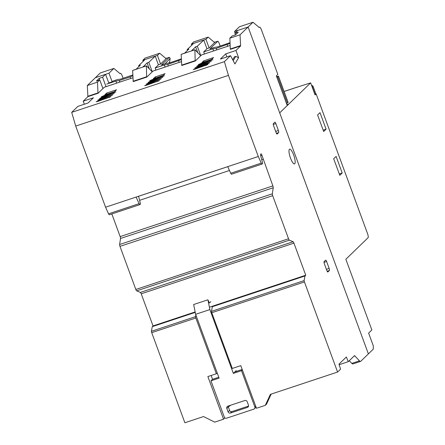 <?xml version="1.0" encoding="UTF-8"?>
<svg xmlns="http://www.w3.org/2000/svg" width="445" height="445" viewBox="0 0 445 445"><rect width="100%" height="100%" fill="white"/><g stroke="black" fill="none" stroke-linecap="round" stroke-linejoin="round"><path stroke-width="0.67" d="M290.49 158.064A7.771 2.002 71.6 0 0 294.523 163.905A7.771 2.002 71.6 0 0 293.661 154.994A7.771 2.002 71.6 0 0 289.628 149.153A7.771 2.002 71.6 0 0 290.49 158.064M289.389 240.15L136.676 290.846L140.381 292.437L293.088 241.741L289.389 240.15A1.852 0.478 -108.4 0 1 288.544 238.77L272.685 195.672A1.852 0.478 -108.4 0 1 272.34 193.814L273.23 187.768L120.523 238.464L119.627 244.511L272.34 193.814M272.685 195.672L119.978 246.369L135.831 289.461A1.852 0.478 -108.4 0 1 135.831 289.461L288.544 238.765A1.852 0.478 -108.4 0 1 288.544 238.765M136.676 290.846A1.852 0.478 -108.4 0 1 135.836 289.467M111.834 213.934L120.172 236.601L272.88 185.904L261.933 155.322A1.48 0.384 -108.4 0 0 261.043 153.842A1.48 0.384 -108.4 0 0 260.998 153.87L260.464 154.387L260.57 155.222L262.706 163.443L262.099 164.033A1.852 0.478 -108.4 0 1 262.049 164.066A1.852 0.478 -108.4 0 1 261.265 163.109L258.278 156.507L228.43 75.377L224.402 61.655L230.549 55.697L234.921 63.963L238.603 57.717L235.939 50.48L240.617 45.941L240.033 34.816L248.104 26.995L368.382 353.903L360.789 361.262A7.404 1.908 -108.4 0 1 360.584 361.39A7.404 1.908 -108.4 0 1 359.465 360.856L354.554 355.611L348.285 361.679L346.355 357.007L338.968 364.16L340.586 369.144L337.583 372.053L304.43 281.952A1.852 0.478 -108.4 0 1 304.091 280.611L304.992 275.956L305.748 275.227L293.934 243.12L141.226 293.817L153.036 325.924L195.149 311.945M272.88 185.904A1.852 0.478 -108.4 0 1 273.23 187.768M293.088 241.741A1.852 0.478 -108.4 0 1 293.934 243.12M277.035 134.078L278.659 132.577L276.412 133.322M277.146 134.04A1.852 0.478 -108.4 0 1 277.096 134.073A1.852 0.478 -108.4 0 1 276.134 132.682L273.597 125.785A1.852 0.478 -108.4 0 1 273.341 123.693L274.849 122.236A1.852 0.478 -108.4 0 1 274.899 122.203A1.852 0.478 -108.4 0 1 275.861 123.593L273.258 124.455M275.661 131.397L278.398 130.491L275.861 123.593M278.398 130.491A1.852 0.478 -108.4 0 1 278.659 132.577M327.787 272.017L329.406 270.516L327.164 271.261M327.898 271.978A1.852 0.478 -108.4 0 1 327.848 272.012A1.852 0.478 -108.4 0 1 326.886 270.621L324.349 263.724A1.852 0.478 -108.4 0 1 324.094 261.632L325.601 260.169A1.852 0.478 -108.4 0 1 325.651 260.136A1.852 0.478 -108.4 0 1 326.613 261.526L324.01 262.394M326.413 269.336L329.15 268.424L326.613 261.526M329.15 268.424A1.852 0.478 -108.4 0 1 329.406 270.516M348.285 361.679L339.151 364.716M337.583 372.053L270.393 394.359L265.292 405.339L266.499 404.171L271.177 394.098M230.427 405.306L229.503 406.202L228.246 406.619M217.193 372.938L216.348 373.755L207.865 376.57L223.551 419.196L214.729 422.127L203.537 416.553L184.875 422.75L151.723 332.649A1.852 0.478 71.6 0 1 151.383 331.308L152.285 326.652L153.036 325.924M354.676 355.95L353.953 356.195M349.253 360.75L351.828 363.387A7.404 1.908 71.6 0 0 352.946 363.927L360.584 361.39M132.938 77.742L104.291 87.248L98.089 93.261L87.91 96.637L87.326 85.512L95.391 77.691L105.576 74.309L108.747 82.931L112.14 81.808L108.969 73.186L95.391 77.691L100.292 72.947L113.864 68.441L120.05 73.675L120.384 73.353A3.705 0.957 -108.4 0 1 120.411 73.336A3.705 0.957 -108.4 0 1 122.342 76.134L123.137 78.298M240.033 34.816L229.854 38.192L232.112 36.006L235.505 34.882L238.297 32.174L234.904 33.303L237.925 30.377L248.104 26.995L234.532 31.5L235.116 33.097M229.854 38.192L230.31 48.978L240.489 45.601M230.16 45.462L201.518 54.969L195.316 60.982L181.738 65.487L181.154 54.362L184.703 53.089L188.852 49.067L187.156 49.629L187.451 50.424M181.465 61.627L152.991 71.083L146.783 77.091L133.211 81.602L132.627 70.471L136.17 69.198L140.325 65.176L138.629 65.738L138.918 66.533M87.91 96.637L83.226 101.176L93.406 97.794L88.021 103.017L77.836 106.394L71.695 112.351L224.402 61.655M230.549 55.697L220.364 59.079L225.754 53.856L235.939 50.48M240.617 45.941L230.438 49.323L230.31 48.978M104.792 94.874L106.678 93.044L116.518 89.779L114.632 91.603L104.792 94.874M98.712 100.542L110.866 96.721L97.805 101.421L96.176 101.749L98.712 100.542L98.901 101.06M100.375 98.935L112.524 95.113L99.469 99.814L97.839 100.142L100.375 98.935L100.564 99.446M102.033 97.327L114.187 93.506L101.126 98.2L99.496 98.529L102.033 97.327L102.222 97.839M103.696 95.714L115.845 91.898L102.789 96.593L101.16 96.921L103.696 95.714L103.885 96.231M153.319 78.759L155.205 76.935L165.045 73.664L163.159 75.494L153.319 78.759M150.56 81.213L162.714 77.397L149.659 82.091L148.024 82.42L150.56 81.213L150.749 81.73M152.223 79.605L164.372 75.784L151.317 80.484L149.687 80.812L152.223 79.605L152.412 80.122M147.239 84.433L159.393 80.612L146.333 85.312L144.703 85.64L147.239 84.433L147.429 84.945M148.903 82.826L161.051 79.004L147.996 83.699L146.366 84.027L148.903 82.826L149.092 83.337M201.846 62.65L203.732 60.82L213.572 57.555L211.687 59.385L201.846 62.65M199.844 64.375L198.214 64.703L200.751 63.496L212.899 59.675L199.844 64.375M198.186 65.982L196.551 66.311L199.087 65.104L211.242 61.282L198.186 65.982M195.767 68.324L207.921 64.503L194.86 69.203L193.23 69.526L195.767 68.324L195.956 68.836M207.042 64.097L194.893 67.918L207.948 63.223L209.578 62.895L207.042 64.097M225.754 53.856L226.883 56.916M238.603 57.717L235.761 56.376L233.208 60.72M71.695 112.351L75.717 126.074L228.43 75.377M75.717 126.074L105.565 207.203L258.278 156.507M227.734 166.647L230.721 173.25A1.852 0.478 71.6 0 0 231.506 174.206A1.852 0.478 71.6 0 0 231.556 174.173M263.101 159.321L261.905 159.716M229.47 170.485L139.736 200.272M209.4 307.211L305.748 275.227M304.992 275.956L212.348 306.711L211.447 311.367L304.091 280.611M211.447 311.367A1.852 0.478 71.6 0 0 211.787 312.707L232.301 368.46L240.784 365.64L256.47 408.271L265.292 405.339M141.226 293.817A1.852 0.478 71.6 0 0 140.381 292.437M119.978 246.369A1.852 0.478 -108.4 0 1 119.627 244.511M120.523 238.464A1.852 0.478 71.6 0 0 120.172 236.601M105.565 207.203L108.552 213.806A1.852 0.478 71.6 0 0 109.337 214.763A1.852 0.478 71.6 0 0 109.387 214.729M84.355 104.236L83.226 101.176M216.348 373.755L195.839 318.003A1.852 0.478 -108.4 0 1 195.5 316.662L195.839 314.899M224.591 417.577L224.758 418.027L223.551 419.196M212.565 379.318L211.153 375.48M229.309 405.679L229.503 406.202M234.904 33.303L235.488 34.888M106.027 86.675L102.556 77.235L105.576 74.309M87.326 85.512L97.505 82.13L99.763 79.944L96.37 81.068L99.163 78.365L102.556 77.235M98.089 93.261L97.961 92.916L87.782 96.298M99.763 79.944L102.934 88.566M97.961 92.916L97.505 82.13M146.783 77.091L146.661 76.751L133.088 81.257M152.218 71.829L146.355 65.816L142.962 66.945L147.111 62.923L149.281 68.814M146.661 76.751L146.355 65.816M195.316 60.982L195.188 60.642L181.616 65.148M200.745 55.72L194.882 49.706L195.188 60.642M107.073 94.112L106.678 93.044M155.6 78.003L155.205 76.935M204.127 61.894L203.732 60.82M232.691 59.741L234.404 56.827L235.761 56.376M138.573 196.245L140.537 203.999L139.93 204.594A1.852 0.478 -108.4 0 1 139.88 204.622A1.852 0.478 -108.4 0 1 139.096 203.665L136.109 197.063M152.285 326.652L195.238 312.396M213.027 306.054L212.348 306.711M151.383 331.308L195.5 316.662M200.801 55.664L197.335 46.247L203.743 40.039L206.947 48.739M203.743 40.039L193.564 43.421L187.156 49.629M152.273 71.778L148.808 62.356L155.216 56.148L158.42 64.848M155.216 56.148L145.037 59.53L138.629 65.738M99.747 79.95L99.163 78.365M146.205 65.966L132.627 70.471M194.732 49.851L181.154 54.362M197.335 46.247L195.639 46.814L191.489 50.836L194.882 49.706M195.639 46.814L197.808 52.705M148.808 62.356L147.111 62.923M166.224 58.128L166.196 58.139A3.705 0.957 -108.4 0 1 166.224 58.128A3.705 0.957 -108.4 0 1 166.591 58.228L169.306 57.327A3.705 0.957 -108.4 0 1 170.157 58.44L169.606 62.183A1.113 1.062 -134.1 0 0 169.701 62.84M314.865 94.346L316.145 93.917L367.537 233.603A3.705 0.957 -108.4 0 1 368.043 237.758L345.848 259.263L371.859 329.956L368.61 333.099L373.305 345.86L373.283 349.158L368.382 353.903L248.104 26.995L252.999 22.25L239.427 26.756L234.532 31.5M316.145 93.917L315.088 94.941L310.643 82.876L279.694 112.863L287.242 105.548L276.334 75.889L277.841 74.426L261.476 29.943A3.705 0.957 -108.4 0 0 259.552 27.151L259.518 27.162A3.705 0.957 -108.4 0 1 259.552 27.151M336.114 156.429L333.694 158.77L339.785 175.324L342.205 172.983L336.114 156.429M326.09 129.189L320 112.635L317.585 114.977L323.671 131.531L326.09 129.189L323.17 130.157M108.969 73.186L113.864 68.441M112.14 81.808L112.897 81.073L117.38 79.588L120.812 79.071L132.816 74.955M252.999 22.25L259.185 27.484L259.518 27.162M214.757 42.019L214.724 42.03A3.705 0.957 -108.4 0 1 214.757 42.019A3.705 0.957 -108.4 0 1 215.119 42.119L217.833 41.218A3.705 0.957 -108.4 0 1 219.396 43.916L220.192 46.08M297.188 87.342L297.115 87.142A3.705 0.957 -108.4 0 0 297.032 87.198L310.643 82.876M339.285 173.951L342.205 172.983M116.646 83.148L115.872 81.051L106.711 84.088M143.212 61.299L142.828 60.259L157.424 55.414L160.595 64.035L158.559 64.714L155.16 68.007L155.934 70.104M165.095 67.062L164.322 64.964L155.16 68.007M191.739 45.184L191.356 44.15L205.952 39.305L209.122 47.926L207.086 48.605L203.688 51.893L204.461 53.995M213.622 50.953L212.855 48.85L203.688 51.893M297.115 87.142L284.11 91.464M132.849 75.722L130.162 76.929L130.73 78.47M130.162 76.929L119.299 80.534L115.872 81.051M119.866 82.075L119.299 80.534M169.306 57.327L161.424 64.964L165.835 63.502L169.267 62.984L181.343 58.835M160.595 64.035L166.591 58.228M181.376 59.608L167.754 64.447L164.322 64.964M157.424 55.414L159.677 53.233L165.863 58.467L166.196 58.139M159.677 53.233L145.087 58.078L142.828 60.259M178.612 60.843L179.179 62.389M168.321 65.993L167.754 64.447M230.076 43.421L216.281 48.338L212.855 48.85M217.833 41.218L209.951 48.855L214.362 47.393L217.794 46.875L230.043 42.648M209.122 47.926L215.119 42.119M205.952 39.305L208.204 37.119L214.39 42.358L214.724 42.03M208.204 37.119L193.614 41.964L191.356 44.15M227.139 44.734L227.707 46.274M216.849 49.879L216.281 48.338M170.157 58.44L164.984 63.785M311.539 85.301A1.852 1.774 45.9 0 1 313.152 86.547L315.894 94.001M315.071 94.273L312.473 87.203L313.152 86.547M311.962 86.447A1.852 1.774 45.9 0 1 312.473 87.203M276.807 77.185L277.724 76.885L287.364 103.09L286.452 103.396M287.364 103.09L288.121 102.361L278.475 76.151L277.724 76.885M276.651 76.757L278.475 76.151M195.622 314.315L209.879 309.581L233.347 373.377L241.496 370.674L254.818 406.88A1.852 1.774 45.9 0 1 253.756 409.172L226.605 418.183A1.852 1.774 45.9 0 1 224.274 417.021L210.952 380.814L219.096 378.111L195.622 314.315L193.658 304.525L207.915 299.791L209.406 303.023L210.841 301.632M248.455 405.122A1.852 1.774 45.9 0 1 247.392 407.414L230.427 413.043A1.852 1.774 45.9 0 1 228.096 411.886L226.828 408.438A1.852 1.774 45.9 0 1 227.89 406.146L244.856 400.517A1.852 1.774 45.9 0 1 247.186 401.674L248.455 405.122M209.879 309.581L207.915 299.791M236.217 370.602L233.347 373.377M210.952 380.814L212.46 379.351L218.779 377.254M241.496 370.674L242.336 369.856M234.86 371.914L242.197 369.478M228.246 406.029A1.852 1.774 -134.1 0 0 228.335 406.975L229.603 410.424A1.852 1.774 -134.1 0 0 231.934 411.58L248.544 406.068M256.059 407.158A1.852 1.774 45.9 0 1 255.914 407.314L254.407 408.777M351.828 363.387L359.465 360.856M230.721 173.25L261.265 163.109M304.43 281.952L211.787 312.707M195.839 318.003L151.723 332.649M109.409 97.533L109.231 97.049M111.072 95.92L110.894 95.441M112.73 94.312L112.557 93.834M114.393 92.705L114.215 92.226M161.257 78.203L161.084 77.725M162.92 76.59L162.742 76.112M157.936 81.418L157.758 80.94M159.599 79.811L159.421 79.332M200.94 64.008L200.751 63.496M211.269 60.003L211.447 60.481M199.277 65.621L199.087 65.104M209.612 61.61L209.784 62.094M206.463 65.309L206.291 64.831M197.43 66.711L197.619 67.228M208.127 63.702L207.948 63.223M108.552 213.806L139.096 203.665M261.933 155.322L260.748 155.717M227.745 166.669L138.584 196.273M168.688 63.073L169.606 62.183M286.93 104.692L288.755 104.086M297.032 87.198L284.121 91.486M255.658 406.068L254.818 406.88M230.427 413.043L231.934 411.58M248.46 406.374L247.392 407.414M228.096 411.886L229.603 410.424M228.335 406.975L226.828 408.438M262.049 164.066L231.506 174.206M139.88 204.622L109.337 214.763"/></g></svg>
